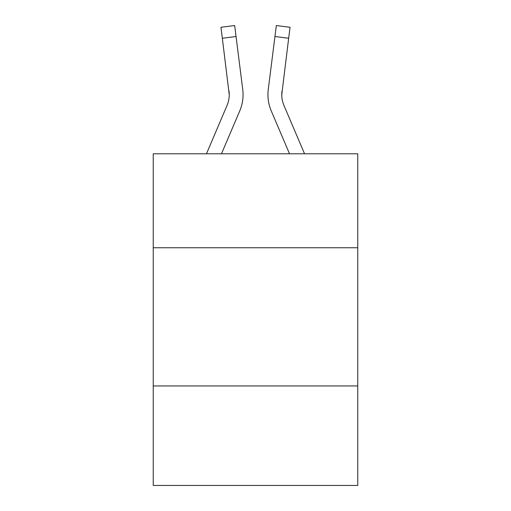 <?xml version="1.0" encoding="UTF-8"?>
<svg xmlns="http://www.w3.org/2000/svg" width="511" height="511" viewBox="0 0 511 511"><rect width="100%" height="100%" fill="white"/><g stroke="black" fill="none" stroke-linecap="round" stroke-linejoin="round"><path stroke-width="0.77" d="M357.764 247.758L357.764 153.792L153.236 153.792L153.236 247.758L357.764 247.758L357.764 485.45L153.236 485.45L153.236 247.758M357.764 385.952L153.236 385.952M221.48 153.792L239.748 110.887A41.455 41.455 -21.6 0 0 242.738 89.451L236.05 36.517L222.336 38.248L220.95 27.281L234.664 25.55L236.05 36.517M206.463 153.792L227.037 105.47A27.639 27.639 -30.6 0 0 229.241 94.695L222.336 38.248M243.012 96.656L243.064 94.829L243.012 96.656M242.527 87.79L242.738 89.451M304.537 153.792L283.963 105.47A27.639 27.639 30.6 0 1 281.759 94.695L288.664 38.248L274.95 36.517L276.336 25.55L290.05 27.281L276.336 25.55L290.05 27.281L276.336 25.55L290.05 27.281L276.336 25.55L290.05 27.281L276.336 25.55L290.05 27.281L276.336 25.55L290.05 27.281L276.336 25.55L290.05 27.281L276.336 25.55L290.05 27.281L276.336 25.55L290.05 27.281L276.336 25.55L290.05 27.281L276.336 25.55L290.05 27.281L276.336 25.55L290.05 27.281L276.336 25.55L290.05 27.281L276.336 25.55L290.05 27.281L276.336 25.55L290.05 27.281L276.336 25.55L290.05 27.281L276.336 25.55L290.05 27.281L276.336 25.55L290.05 27.281L276.336 25.55L290.05 27.281L276.336 25.55L290.05 27.281L276.336 25.55L290.05 27.281L276.336 25.55L290.05 27.281L276.336 25.55L290.05 27.281L276.336 25.55L290.05 27.281L288.664 38.248M289.52 153.792L271.252 110.887A41.455 41.455 21.6 0 1 268.262 89.451L274.95 36.517M281.791 95.998L281.976 91.182A27.639 27.639 21.6 0 0 283.963 105.47A27.639 27.639 21.6 0 1 281.759 94.695A27.639 27.639 21.6 0 0 283.963 105.47A27.639 27.639 21.6 0 1 281.759 94.695A27.639 27.639 21.6 0 0 283.963 105.47A27.639 27.639 21.6 0 1 281.759 94.695A27.639 27.639 21.6 0 0 283.963 105.47A27.639 27.639 21.6 0 1 281.759 94.695A27.639 27.639 21.6 0 0 283.963 105.47A27.639 27.639 21.6 0 1 281.759 94.695A27.639 27.639 21.6 0 0 283.963 105.47A27.639 27.639 21.6 0 1 281.759 94.695A27.639 27.639 21.6 0 0 283.963 105.47A27.639 27.639 21.6 0 1 281.759 94.695A27.639 27.639 21.6 0 0 283.963 105.47A27.639 27.639 21.6 0 1 281.759 94.695A27.639 27.639 21.6 0 0 283.963 105.47A27.639 27.639 21.6 0 1 281.759 94.695A27.639 27.639 21.6 0 0 283.963 105.47A27.639 27.639 21.6 0 1 281.759 94.695A27.639 27.639 21.6 0 0 283.963 105.47A27.639 27.639 21.6 0 1 281.759 94.695A27.639 27.639 21.6 0 0 283.963 105.47A27.639 27.639 21.6 0 1 281.759 94.695A27.639 27.639 21.6 0 0 283.963 105.47A27.639 27.639 21.6 0 1 281.759 94.695A27.639 27.639 21.6 0 0 283.963 105.47A27.639 27.639 21.6 0 1 281.759 94.695A27.639 27.639 21.6 0 0 283.963 105.47A27.639 27.639 21.6 0 1 281.759 94.695A27.639 27.639 21.6 0 0 283.963 105.47A27.639 27.639 21.6 0 1 281.759 94.695A27.639 27.639 21.6 0 0 283.963 105.47A27.639 27.639 21.6 0 1 281.759 94.695A27.639 27.639 21.6 0 0 283.963 105.47A27.639 27.639 21.6 0 1 281.759 94.695A27.639 27.639 21.6 0 0 283.963 105.47A27.639 27.639 21.6 0 1 281.759 94.695A27.639 27.639 21.6 0 0 283.963 105.47A27.639 27.639 21.6 0 1 281.759 94.695A27.639 27.639 21.6 0 0 283.963 105.47A27.639 27.639 21.6 0 1 281.759 94.695A27.639 27.639 21.6 0 0 283.963 105.47A27.639 27.639 21.6 0 1 281.759 94.695A27.639 27.639 21.6 0 0 283.963 105.47A27.639 27.639 21.6 0 1 281.759 94.695A27.639 27.639 21.6 0 0 283.963 105.47A27.639 27.639 21.6 0 1 281.759 94.695A27.639 27.639 21.6 0 0 283.963 105.47A27.639 27.639 21.6 0 1 281.759 94.695A27.639 27.639 21.6 0 0 283.963 105.47A27.639 27.639 21.6 0 1 281.759 94.695A27.639 27.639 21.6 0 0 283.963 105.47A27.639 27.639 21.6 0 1 281.759 94.695A27.639 27.639 21.6 0 0 283.963 105.47A27.639 27.639 21.6 0 1 281.759 94.695A27.639 27.639 21.6 0 0 283.963 105.47A27.639 27.639 21.6 0 1 281.759 94.695A27.639 27.639 21.6 0 0 283.963 105.47A27.639 27.639 21.6 0 1 281.759 94.695A27.639 27.639 21.6 0 0 283.963 105.47A27.639 27.639 21.6 0 1 281.759 94.695A27.639 27.639 21.6 0 0 283.963 105.47A27.639 27.639 21.6 0 1 281.759 94.695A27.639 27.639 21.6 0 0 283.963 105.47A27.639 27.639 21.6 0 1 281.759 94.695A27.639 27.639 21.6 0 0 283.963 105.47A27.639 27.639 21.6 0 1 281.759 94.695M227.037 105.47A27.639 27.639 -21.6 0 0 229.241 94.701A27.639 27.639 -21.6 0 1 227.037 105.47A27.639 27.639 -21.6 0 0 229.241 94.701A27.639 27.639 -21.6 0 1 227.037 105.47A27.639 27.639 -21.6 0 0 229.241 94.701A27.639 27.639 -21.6 0 1 227.037 105.47A27.639 27.639 -21.6 0 0 229.241 94.701A27.639 27.639 -21.6 0 1 227.037 105.47A27.639 27.639 -21.6 0 0 229.241 94.701A27.639 27.639 -21.6 0 1 227.037 105.47A27.639 27.639 -21.6 0 0 229.241 94.701A27.639 27.639 -21.6 0 1 227.037 105.47A27.639 27.639 -21.6 0 0 229.241 94.701A27.639 27.639 -21.6 0 1 227.037 105.47A27.639 27.639 -21.6 0 0 229.241 94.701A27.639 27.639 -21.6 0 1 227.037 105.47A27.639 27.639 -21.6 0 0 229.241 94.701A27.639 27.639 -21.6 0 1 227.037 105.47A27.639 27.639 -21.6 0 0 229.241 94.701A27.639 27.639 -21.6 0 1 227.037 105.47A27.639 27.639 -21.6 0 0 229.241 94.701A27.639 27.639 -21.6 0 1 227.037 105.47A27.639 27.639 -21.6 0 0 229.241 94.701A27.639 27.639 -21.6 0 1 227.037 105.47A27.639 27.639 -21.6 0 0 229.241 94.701A27.639 27.639 -21.6 0 1 227.037 105.47A27.639 27.639 -21.6 0 0 229.241 94.701A27.639 27.639 -21.6 0 1 227.037 105.47A27.639 27.639 -21.6 0 0 229.241 94.701A27.639 27.639 -21.6 0 1 227.037 105.47A27.639 27.639 -21.6 0 0 229.241 94.701A27.639 27.639 -21.6 0 1 227.037 105.47A27.639 27.639 -21.6 0 0 229.241 94.701A27.639 27.639 -21.6 0 1 227.037 105.47A27.639 27.639 -21.6 0 0 229.241 94.701A27.639 27.639 -21.6 0 1 227.037 105.47A27.639 27.639 -21.6 0 0 229.241 94.701A27.639 27.639 -21.6 0 1 227.037 105.47A27.639 27.639 -21.6 0 0 229.241 94.701A27.639 27.639 -21.6 0 1 227.037 105.47A27.639 27.639 -21.6 0 0 229.241 94.701A27.639 27.639 -21.6 0 1 227.037 105.47A27.639 27.639 -21.6 0 0 229.241 94.701A27.639 27.639 -21.6 0 1 227.037 105.47A27.639 27.639 -21.6 0 0 229.241 94.701A27.639 27.639 -21.6 0 1 227.037 105.47A27.639 27.639 -21.6 0 0 229.241 94.701A27.639 27.639 -21.6 0 1 227.037 105.47A27.639 27.639 -21.6 0 0 229.241 94.701A27.639 27.639 -21.6 0 1 227.037 105.47A27.639 27.639 -21.6 0 0 229.241 94.701A27.639 27.639 -21.6 0 1 227.037 105.47A27.639 27.639 -21.6 0 0 229.241 94.701A27.639 27.639 -21.6 0 1 227.037 105.47A27.639 27.639 -21.6 0 0 229.241 94.701A27.639 27.639 -21.6 0 1 227.037 105.47A27.639 27.639 -21.6 0 0 229.241 94.701A27.639 27.639 -21.6 0 1 227.037 105.47A27.639 27.639 -21.6 0 0 229.241 94.701A27.639 27.639 -21.6 0 1 227.037 105.47A27.639 27.639 -21.6 0 0 229.241 94.701A27.639 27.639 -21.6 0 1 227.037 105.47A27.639 27.639 -21.6 0 0 229.241 94.701A27.639 27.639 -21.6 0 1 227.037 105.47A27.639 27.639 -21.6 0 0 229.241 94.701A27.639 27.639 -21.6 0 1 227.037 105.47A27.639 27.639 -21.6 0 0 229.241 94.701L229.024 91.182A27.639 27.639 -21.6 0 1 227.037 105.47M243.064 94.624L243.012 96.668L243.064 94.624M267.988 96.668L267.936 94.624M268.262 89.451L268.473 87.79M290.05 27.281L276.336 25.55M220.95 27.281L234.664 25.55"/></g></svg>
